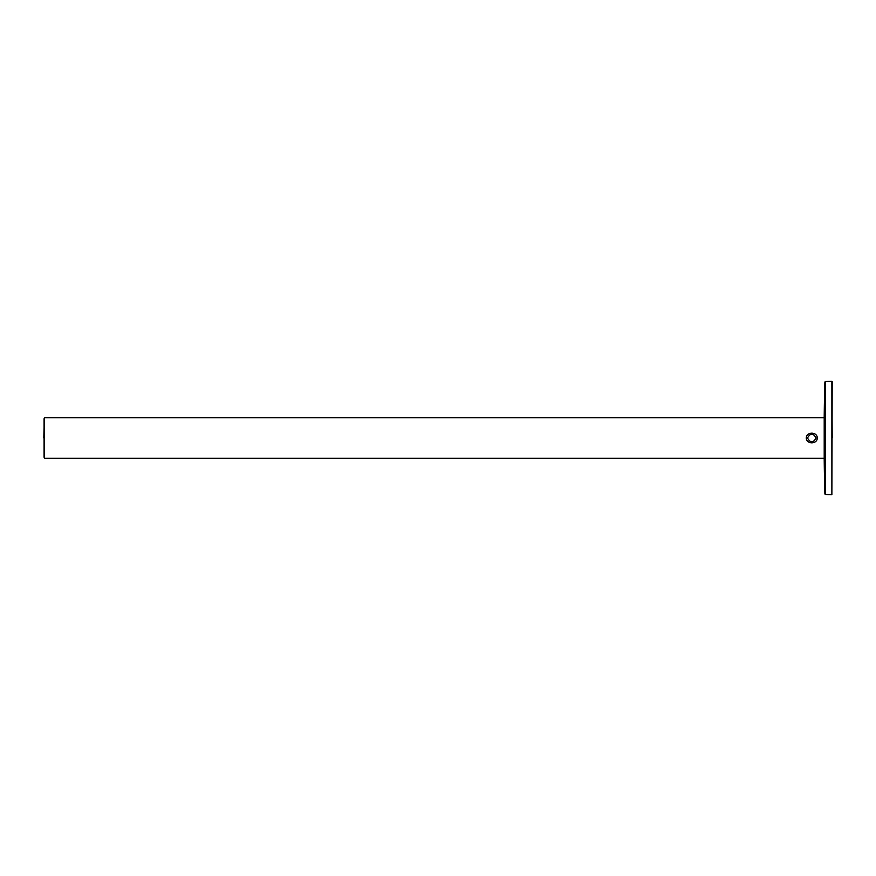 <?xml version="1.0" encoding="UTF-8"?>
<svg xmlns="http://www.w3.org/2000/svg" width="876" height="876" viewBox="0 0 876 876"><rect width="100%" height="100%" fill="white"/><g stroke="black" fill="none" stroke-linecap="round" stroke-linejoin="round"><path stroke-width="1.31" d="M44.282 419.308L43.8 438M807.497 438C810.355 443.07 813.213 443.07 816.071 438C813.213 432.93 810.355 432.93 807.497 438M806.281 438C806.314 431.594 817.253 431.583 817.286 437.989C817.264 444.406 806.303 444.417 806.281 438M44.074 418.75L44.074 457.25M831.872 381.378L825.378 381.487L825.378 494.513L831.872 494.622L831.872 381.378L832.2 438M832.2 381.695L831.872 494.622M824.207 417.775L44.556 417.775L44.556 458.225L824.207 458.225M825.378 494.513L824.896 381.958A1931.219 1931.219 0 0 0 824.207 416.877L824.207 459.112L824.688 417.37M824.688 458.63L824.207 459.112A1931.219 1931.219 0 0 0 824.896 494.042"/></g></svg>
